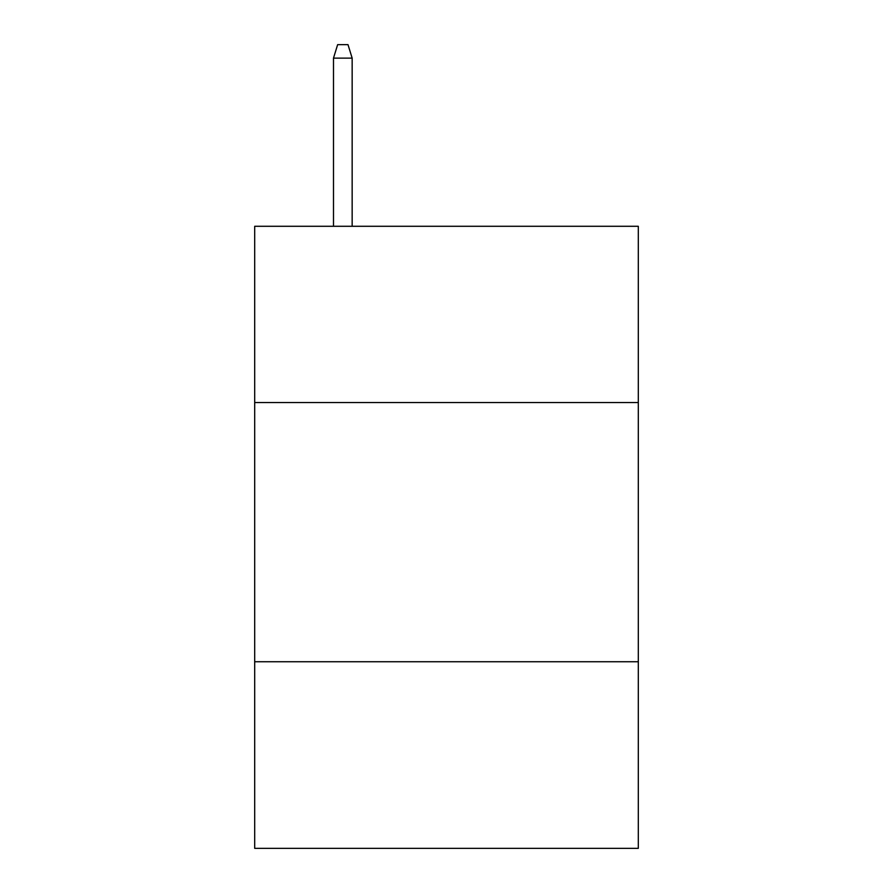 <?xml version="1.0" encoding="UTF-8"?>
<svg xmlns="http://www.w3.org/2000/svg" width="893" height="893" viewBox="0 0 893 893"><rect width="100%" height="100%" fill="white"/><g stroke="black" fill="none" stroke-linecap="round" stroke-linejoin="round"><path stroke-width="1.34" d="M638.305 402.542L638.305 226.286L254.695 226.286L254.695 402.542L638.305 402.542L638.305 848.35L254.695 848.35L254.695 402.542M638.305 661.735L254.695 661.735M352.155 226.286L352.155 58.123L333.491 58.123L333.491 226.286M333.491 58.123L337.643 44.65L348.002 44.65L352.155 58.123"/></g></svg>
